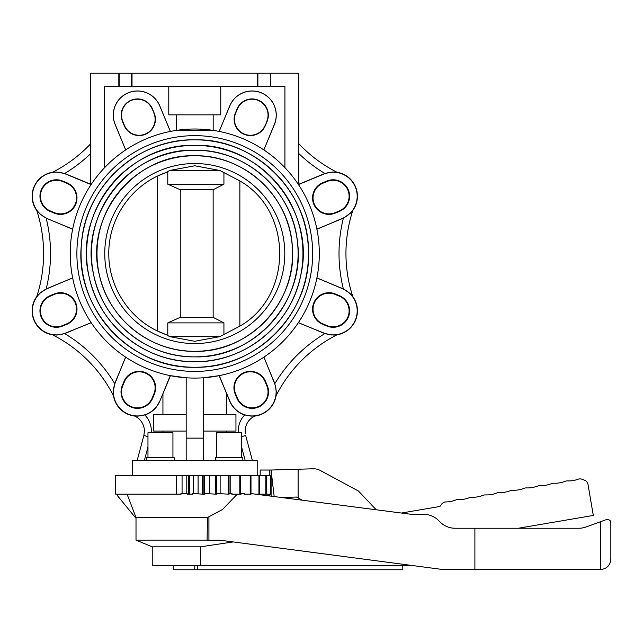 <?xml version="1.0" encoding="UTF-8"?>
<svg xmlns="http://www.w3.org/2000/svg" width="643" height="643" viewBox="0 0 643 643"><rect width="100%" height="100%" fill="white"/><g stroke="black" fill="none" stroke-linecap="round" stroke-linejoin="round"><path stroke-width="0.96" d="M38.162 212.166L39.448 213.516M36.739 210.47A24.273 24.273 0 0 1 52.573 172.252M53.723 172.139L52.557 172.284M52.613 172.236L56.118 172.011L64.662 173.489A24.185 24.185 0 0 1 65.642 173.875L90.751 184.276M91.169 322.633L65.642 333.211A24.185 24.185 0 0 1 64.662 333.588L56.994 335.059L52.557 334.802M52.573 334.834A24.273 24.273 0 0 1 36.739 296.608M162.936 414.422L162.936 393.612L159.794 401.184A24.185 24.185 0 0 1 144.86 414.952L137.795 416.134L134.596 415.997M134.62 416.029A24.273 24.273 0 0 1 113.481 395.742M113.345 389.851L113.24 391.925M53.289 335.196A138.695 138.695 0 0 0 52.501 334.794L53.289 335.196A138.695 138.695 0 0 1 113.522 395.807A138.695 138.695 0 0 0 52.501 334.794A138.695 138.695 0 0 1 113.522 395.807L113.24 392.198L114.727 383.654A24.185 24.185 0 0 1 115.105 382.673L125.682 357.146M263.871 357.146L274.44 382.673A24.185 24.185 0 0 1 274.826 383.654L276.289 391.322L276.032 395.75M276.064 395.742A24.273 24.273 0 0 1 254.933 416.029M245.12 431.349L245.12 431.22A16.646 16.646 0 0 1 255.006 415.997L251.212 416.117L244.686 414.952A24.185 24.185 0 0 1 229.752 401.184L226.609 393.612L226.609 414.422M351.383 294.912L350.097 293.57M352.806 296.608A24.273 24.273 0 0 1 336.972 334.834M331.089 334.971L336.988 334.802M276.426 395.027A138.695 138.695 0 0 0 276.032 395.807L276.426 395.027A138.695 138.695 0 0 0 276.032 395.807A138.695 138.695 0 0 1 337.045 334.794A138.695 138.695 0 0 0 276.426 395.027A138.695 138.695 0 0 1 337.045 334.794L333.436 335.067L324.892 333.588A24.185 24.185 0 0 1 323.903 333.211L298.376 322.633M298.794 184.276L323.903 173.875A24.185 24.185 0 0 1 324.892 173.489L332.552 172.019L336.988 172.284M336.972 172.252A24.273 24.273 0 0 1 352.806 210.47M266.829 385.824A15.946 15.946 0 0 1 258.197 406.665A15.946 15.946 0 0 1 237.355 398.033L235.635 393.87A15.946 15.946 0 0 1 244.268 373.028A15.946 15.946 0 0 1 265.109 381.661L266.829 385.824L267.279 385.639A16.437 16.437 0 0 1 258.382 407.107A16.437 16.437 0 0 1 236.913 398.218L235.185 394.055A16.437 16.437 0 0 1 244.083 372.578A16.437 16.437 0 0 1 265.551 381.476L267.279 385.639M339.263 296.126A15.946 15.946 0 0 1 347.895 316.967A15.946 15.946 0 0 1 327.054 325.599L322.89 323.871A15.946 15.946 0 0 1 314.258 303.03A15.946 15.946 0 0 1 335.099 294.398L339.263 296.126L339.448 295.676A16.437 16.437 0 0 1 348.345 317.152A16.437 16.437 0 0 1 326.869 326.041L322.706 324.321A16.437 16.437 0 0 1 313.808 302.845A16.437 16.437 0 0 1 335.284 293.955L339.448 295.676M327.054 181.487A15.946 15.946 0 0 1 347.895 190.119A15.946 15.946 0 0 1 339.263 210.952L335.099 212.68A15.946 15.946 0 0 1 314.258 204.048A15.946 15.946 0 0 1 322.89 183.207L327.054 181.487L326.869 181.037A16.437 16.437 0 0 1 348.345 189.934A16.437 16.437 0 0 1 339.448 211.402L335.284 213.13A16.437 16.437 0 0 1 313.808 204.233A16.437 16.437 0 0 1 322.706 182.765L326.869 181.037M265.109 125.425A15.946 15.946 0 0 1 244.268 134.057A15.946 15.946 0 0 1 235.635 113.216L237.355 109.053A15.946 15.946 0 0 1 258.197 100.421A15.946 15.946 0 0 1 266.829 121.262L265.374 125.538A16.244 16.244 0 0 1 244.155 134.323A16.244 16.244 0 0 1 235.362 113.104L237.09 108.94A16.244 16.244 0 0 1 258.309 100.147A16.244 16.244 0 0 1 267.102 121.366L265.374 125.538M153.91 113.216A15.946 15.946 0 0 1 145.278 134.057A15.946 15.946 0 0 1 124.445 125.425L122.717 121.262A15.946 15.946 0 0 1 131.349 100.421A15.946 15.946 0 0 1 152.19 109.053L154.183 113.104A16.244 16.244 0 0 1 145.39 134.323A16.244 16.244 0 0 1 124.171 125.538L122.451 121.366A16.244 16.244 0 0 1 131.236 100.147A16.244 16.244 0 0 1 152.455 108.94L154.183 113.104M50.283 210.952A15.946 15.946 0 0 1 41.65 190.119A15.946 15.946 0 0 1 62.492 181.487L66.655 183.207A15.946 15.946 0 0 1 75.287 204.048A15.946 15.946 0 0 1 54.446 212.68L50.283 210.952L50.098 211.402A16.437 16.437 0 0 1 41.208 189.934A16.437 16.437 0 0 1 62.676 181.037L66.84 182.765A16.437 16.437 0 0 1 75.737 204.233A16.437 16.437 0 0 1 54.261 213.13L50.098 211.402M62.492 325.599A15.946 15.946 0 0 1 41.65 316.967A15.946 15.946 0 0 1 50.283 296.126L54.446 294.406A15.946 15.946 0 0 1 75.287 303.03A15.946 15.946 0 0 1 66.655 323.871L62.492 325.599L62.676 326.041A16.437 16.437 0 0 1 41.208 317.152A16.437 16.437 0 0 1 50.098 295.676L54.261 293.955A16.437 16.437 0 0 1 75.737 302.845A16.437 16.437 0 0 1 66.84 324.321L62.676 326.041M152.19 398.033A15.946 15.946 0 0 1 131.349 406.665A15.946 15.946 0 0 1 122.717 385.824L124.445 381.661A15.946 15.946 0 0 1 145.278 373.028A15.946 15.946 0 0 1 153.91 393.87L152.19 398.033L152.632 398.218A16.437 16.437 0 0 1 131.164 407.107A16.437 16.437 0 0 1 122.266 385.639L123.995 381.476A16.437 16.437 0 0 1 145.463 372.578A16.437 16.437 0 0 1 154.36 394.055L152.632 398.218M316.911 229.221L342.357 218.419A24.032 24.032 0 0 0 355.362 187.025A24.032 24.032 0 0 0 323.968 174.02L298.794 184.445M263.871 149.932L274.384 124.388A24.129 24.129 0 0 0 261.323 92.865A24.129 24.129 0 0 0 229.808 105.926L219.175 131.421L229.752 105.902A24.185 24.185 0 0 1 261.347 92.809A24.185 24.185 0 0 1 274.44 124.412L263.871 149.932M213.171 114.848L213.171 130.376L176.375 130.376L176.375 114.848M170.371 131.421L159.745 105.926A24.129 24.129 0 0 0 128.222 92.865A24.129 24.129 0 0 0 115.161 124.388L125.682 149.932L115.105 124.412A24.185 24.185 0 0 1 128.198 92.809A24.185 24.185 0 0 1 159.794 105.902L170.371 131.421M72.659 229.141L47.132 218.564L72.643 229.221M319.306 253.543A124.533 124.533 0 0 0 194.773 129.01A124.533 124.533 0 0 0 70.24 253.543A124.533 124.533 0 0 0 194.773 378.076A124.533 124.533 0 0 0 319.306 253.543M257.184 475.45L257.184 460.468L132.362 460.468L132.362 475.45M157.511 331.041A85.985 85.985 0 0 0 166.087 334.609L157.511 331.041C128.222 317.24 108.53 285.91 108.788 253.543C108.53 221.168 128.222 189.838 157.511 176.045L166.087 172.477A85.985 85.985 0 0 0 157.511 176.045L157.511 331.041M194.773 371.429A117.886 117.886 0 0 0 312.659 253.543A117.886 117.886 0 0 0 194.773 135.649A117.886 117.886 0 0 0 76.887 253.543A117.886 117.886 0 0 0 194.773 371.429M194.773 150.213A103.322 103.322 0 0 0 91.451 253.543A103.322 103.322 0 0 0 194.773 356.865A103.322 103.322 0 0 0 298.103 253.543A103.322 103.322 0 0 0 194.773 150.213C245.875 149.104 292.967 191.292 297.476 242.202C305.771 301.069 254.194 358.657 194.773 356.865C147.134 357.741 102.398 321.323 93.597 274.497C78.703 213.122 131.654 148.083 194.773 150.213M194.773 155.767A97.776 97.776 0 0 0 96.997 253.543A97.776 97.776 0 0 0 194.773 351.319A97.776 97.776 0 0 0 292.549 253.543A97.776 97.776 0 0 0 194.773 155.767C134.451 153.685 84.161 216.458 99.352 274.866C108.289 318.51 150.237 352.115 194.773 351.319C249.283 352.854 297.315 301.712 292.356 247.402C290.387 197.409 244.782 154.593 194.773 155.767M194.773 139.812A113.731 113.731 0 0 0 81.042 253.543A113.731 113.731 0 0 0 194.773 367.266A113.731 113.731 0 0 0 308.503 253.543A113.731 113.731 0 0 0 194.773 139.812C254.893 138.301 309.058 191.622 308.487 251.751C311.075 313.149 256.195 368.889 194.773 367.266C130.706 369.114 74.532 308.343 81.396 244.621C84.603 187.161 137.248 138.502 194.773 139.812M194.773 145.358A108.177 108.177 0 0 0 86.596 253.543A108.177 108.177 0 0 0 194.773 361.72A108.177 108.177 0 0 0 302.949 253.543A108.177 108.177 0 0 0 194.773 145.358C128.688 143.124 73.254 211.217 88.838 275.477C98.057 324.506 144.9 362.636 194.773 361.72C244.645 362.636 291.488 324.506 300.707 275.477C316.3 211.217 260.857 143.124 194.773 145.358M194.773 163.523A90.02 90.02 0 0 0 104.753 253.543A90.02 90.02 0 0 0 194.773 343.563A90.02 90.02 0 0 0 284.793 253.543A90.02 90.02 0 0 0 194.773 163.523M166.087 334.609L169.688 336.619L194.773 341.288L219.858 336.619L239.863 326.138C292.975 296.061 292.975 211.025 239.863 180.948L219.858 170.467L194.773 165.79L169.688 170.467L166.087 172.477M216.619 457.695L216.619 432.731L241.583 432.731L241.583 457.695M215.365 460.468L215.365 457.695L242.829 457.695L242.829 460.468M147.97 457.695L147.97 432.731L172.935 432.731L172.935 457.695M146.717 460.468L146.717 457.695L174.181 457.695L174.181 460.468M115.716 494.17L115.716 475.45L176.295 475.45L176.295 494.17L115.716 494.17M176.206 494.17L176.206 475.45M152.23 546.823L200.471 546.823L200.471 565.599L152.23 565.599L152.23 546.823L136.011 540.12L136.011 517.543L207.464 517.543L207.094 540.152L208.927 540.152L208.927 516.731L207.464 517.543M200.471 546.823L233.168 541.936M207.464 540.12L136.011 540.12M402.815 565.599L402.815 569.762L173.69 569.762L173.69 565.599M241.061 494.17L241.294 493.527L244.565 493.559L244.565 494.17L250.987 494.17L250.987 475.45L265.824 475.45L265.824 494.17L256.324 494.17M237.267 494.17L222.534 509.457L208.927 516.731M250.987 493.559L411.649 514.368L423.833 514.368C429.54 514.456 434.443 516.49 438.542 520.46L440.23 522.14C444.329 526.111 449.232 528.144 454.939 528.233L474.896 528.233L474.896 569.553L442.995 569.553L219.665 540.152L208.927 540.152M136.011 518.338L117.5 495.737L117.492 494.17M127.081 494.17L136.011 517.543M229.045 493.527L232.01 493.527L231.818 494.17L240.691 494.17L240.691 475.45L250.987 475.45M216.394 493.527L229.045 494.17L229.045 475.45L240.691 475.45M176.295 475.45L203.14 475.45L203.14 494.17L204.378 494.17L204.345 493.527L216.394 494.17L216.394 475.45L229.045 475.45M189.645 475.45L189.645 494.17L192.699 494.17L192.627 493.527L203.108 494.17L203.108 475.45M176.295 494.17L181.085 494.17L180.964 493.527L187.145 493.527L187.105 494.17L189.581 494.17L189.581 475.45M261.259 494.813L261.492 494.17M260.174 475.45L260.174 470.033L269.747 470.033L269.747 475.45M269.747 494.17L269.747 495.914M269.747 470.033L271.057 470.033L274.159 496.492M271.105 470.467L271.105 496.091M270.816 494.17L270.984 475.45L270.816 494.17L265.824 494.17M197.706 569.762L197.706 565.599M281.714 497.473L296.479 497.039L298.111 497.915L298.111 469.237L271.057 470.033M298.111 469.237L313.237 468.795A13.873 13.873 0 0 1 320.23 470.443L358.497 491.059L376.211 509.762M302.25 500.141L298.111 497.915M401.425 513.034L439.941 506.459L441.492 504.273A5.546 5.546 0 0 1 445.937 501.934A27.737 27.737 0 0 0 455.799 499.965A5.546 5.546 0 0 1 458.081 499.579A27.737 27.737 0 0 0 469.47 497.634A5.546 5.546 0 0 1 471.753 497.24A27.737 27.737 0 0 0 483.15 495.295A5.546 5.546 0 0 1 485.425 494.909A27.737 27.737 0 0 0 496.83 492.964A5.546 5.546 0 0 1 499.105 492.57A27.737 27.737 0 0 0 510.502 490.625A5.546 5.546 0 0 1 512.784 490.239A27.737 27.737 0 0 0 524.174 488.294A5.546 5.546 0 0 1 526.456 487.9A27.737 27.737 0 0 0 537.845 485.955A5.546 5.546 0 0 1 540.128 485.569A27.737 27.737 0 0 0 551.517 483.624A5.546 5.546 0 0 1 553.8 483.231A27.737 27.737 0 0 0 565.189 481.285A5.546 5.546 0 0 1 567.472 480.9A27.737 27.737 0 0 0 578.137 479.228A5.546 5.546 0 0 1 581.971 479.236L584.463 480.16A5.546 5.546 0 0 1 587.999 484.428L593.304 515.445L518.411 528.233M454.939 528.233A20.801 20.801 0 0 1 440.23 522.14M200.471 565.599L412.975 565.599M474.896 528.233L578.949 528.233A20.801 20.801 0 0 0 586.062 526.979L606.196 519.657M610.85 559.145L610.85 522.912L610.85 559.145C610.223 565.454 606.751 568.918 600.449 569.553C606.751 568.918 610.223 565.454 610.85 559.145M606.092 519.697C609.283 519.415 610.866 520.492 610.85 522.912M600.449 521.746L600.449 569.553L474.896 569.553M265.824 475.45L270.623 475.45L270.623 494.17M219.858 336.619L169.688 336.619M167.783 335.188L167.783 322.89L223.925 322.89L223.925 334.264M167.783 184.195L180.257 189.741L213.138 189.741L223.925 184.195L167.783 184.195L167.783 171.898M223.925 172.814L223.925 184.195M169.688 170.467L219.858 170.467M223.925 322.89L213.138 317.337L180.257 317.337L167.783 322.89M182.065 475.45L182.065 493.527M188.68 475.45L188.68 494.17M188.648 475.45L188.648 494.17M186.791 475.45L186.791 493.527M203.14 475.45L216.394 475.45L216.394 494.17M193.326 475.45L193.326 493.527M202.215 475.45L202.215 494.17M202.143 475.45L202.143 494.17M198.108 475.45L198.108 493.527M204.627 475.45L204.627 493.527M215.526 475.45L215.526 494.17M215.429 475.45L215.429 494.17M209.329 475.45L209.329 493.527M228.233 475.45L228.233 494.17M228.104 475.45L228.104 494.17M220.131 475.45L220.131 493.527M239.952 475.45L239.952 494.17M239.807 475.45L239.807 494.17M230.178 475.45L230.178 493.527M250.352 475.45L250.352 494.17M250.191 475.45L250.191 494.17M259.129 475.45L259.129 494.17M258.944 475.45L258.944 494.17M259.643 494.17L259.643 475.45M266.017 475.45L266.017 494.17M266.395 494.17L266.395 475.45M137.176 460.468L143.863 435.512L144.426 431.196A16.646 16.646 0 0 0 134.54 415.997A16.646 16.646 0 0 1 144.426 431.196L143.863 435.512L147.97 436.613M162.936 432.731L162.936 431.067M186.173 431.067L153.605 431.067L153.605 414.422L186.173 414.422M226.609 431.067L226.609 432.731M203.373 414.422L235.949 414.422L235.949 431.067L203.373 431.067M186.173 460.468L186.173 377.779L170.258 375.633L162.936 393.612M203.373 460.468L203.373 377.779L219.287 375.633L226.609 393.612M220.758 86.419L220.758 114.848L168.787 114.848L168.787 86.419M284.921 167.63L284.921 86.419L104.624 86.419L104.624 167.63M159.794 401.184L170.451 375.673M72.643 277.856L47.188 288.659A24.032 24.032 0 0 0 34.192 320.061A24.032 24.032 0 0 0 65.586 333.066L91.218 322.706M125.61 357.098L115.25 382.73A24.032 24.032 0 0 0 128.254 414.124A24.032 24.032 0 0 0 159.649 401.119M219.094 375.673L229.897 401.119A24.032 24.032 0 0 0 261.291 414.124A24.032 24.032 0 0 0 274.296 382.73L263.935 357.098M298.328 322.706L323.968 333.066A24.032 24.032 0 0 0 355.362 320.061A24.032 24.032 0 0 0 342.357 288.659L316.911 277.856M352.79 296.568L352.838 296.72A138.695 138.695 0 0 1 352.83 210.398L350.17 213.444L343.378 218.138A24.185 24.185 0 0 1 342.414 218.564L316.895 229.141M257.53 86.419L257.53 73.238L298.794 73.238L298.794 185.071M298.794 143.678A138.695 138.695 0 0 0 337.045 172.284A138.695 138.695 0 0 1 298.794 143.678A138.695 138.695 0 0 0 337.045 172.284M316.895 277.945L342.414 288.514A24.185 24.185 0 0 1 343.378 288.94L349.696 293.184L352.83 296.68L352.557 295.852A138.695 138.695 0 0 0 352.83 296.688A138.695 138.695 0 0 1 352.83 210.398A138.695 138.695 0 0 0 352.557 295.852M255.006 415.997A16.646 16.646 0 0 0 245.12 431.212A16.646 16.646 0 0 1 255.006 415.997A16.646 16.646 0 0 0 245.12 431.212L245.329 433.856M36.715 296.68L39.376 293.634L46.167 288.94A24.185 24.185 0 0 1 47.132 288.514L72.659 277.945M47.188 218.419A24.032 24.032 0 0 1 34.192 187.025A24.032 24.032 0 0 1 65.586 174.02L90.751 184.445M47.132 218.564A24.185 24.185 0 0 1 46.167 218.138L39.858 213.894L36.715 210.398L36.989 211.234A138.695 138.695 0 0 0 36.715 210.398A138.695 138.695 0 0 1 36.715 296.688A138.695 138.695 0 0 0 36.715 210.398M90.751 185.071L90.751 73.238L257.53 73.238M270.711 73.238L270.711 86.419M132.016 73.238L132.016 86.419M118.842 86.419L118.842 73.238M186.173 438.14L203.373 438.14M245.682 435.512L252.369 460.468L245.682 435.512L241.583 436.613M52.501 172.284A138.695 138.695 0 0 0 90.751 143.678A138.695 138.695 0 0 1 52.501 172.284M194.773 569.762L194.773 565.599M180.257 317.337L180.257 189.741M213.138 317.337L213.138 189.741M239.863 326.138L239.863 180.948M147.97 446.989L144.353 460.468M144.86 414.952A23.574 23.574 0 0 1 151.314 432.731M245.192 460.468L241.583 446.989M238.231 432.731A23.574 23.574 0 0 1 244.686 414.952M122.717 385.824L122.266 385.639M124.445 381.661L123.995 381.476M153.91 393.87L154.36 394.055M50.283 296.126L50.098 295.676M54.446 294.406L54.261 293.955M66.655 323.871L66.84 324.321M62.492 181.487L62.676 181.037M66.655 183.207L66.84 182.765M54.446 212.68L54.261 213.13M339.263 210.952L339.448 211.402M335.099 212.68L335.284 213.13M322.89 183.207L322.706 182.765M327.054 325.599L326.869 326.041M322.89 323.871L322.706 324.321M335.099 294.406L335.284 293.955M237.355 398.033L236.913 398.218M235.635 393.87L235.185 394.055M265.109 381.661L265.551 381.476M324.892 173.489A145.623 145.623 0 0 1 298.794 153.532M343.378 288.94A145.623 145.623 0 0 1 343.378 218.138M337.045 334.794A138.695 138.695 0 0 0 276.032 395.807M134.54 415.997A16.646 16.646 0 0 1 144.426 431.196M113.522 395.807A138.695 138.695 0 0 0 52.501 334.794M64.662 333.588A145.623 145.623 0 0 1 114.727 383.654M46.167 218.138A145.623 145.623 0 0 1 46.167 288.94M36.715 296.688A138.695 138.695 0 0 0 36.989 211.234M257.883 73.238L257.883 86.419M270.357 73.238L270.357 86.419M119.188 73.238L119.188 86.419M131.662 73.238L131.662 86.419M90.751 153.532A145.623 145.623 0 0 1 64.662 173.489M274.826 383.654A145.623 145.623 0 0 1 324.892 333.588"/></g></svg>
